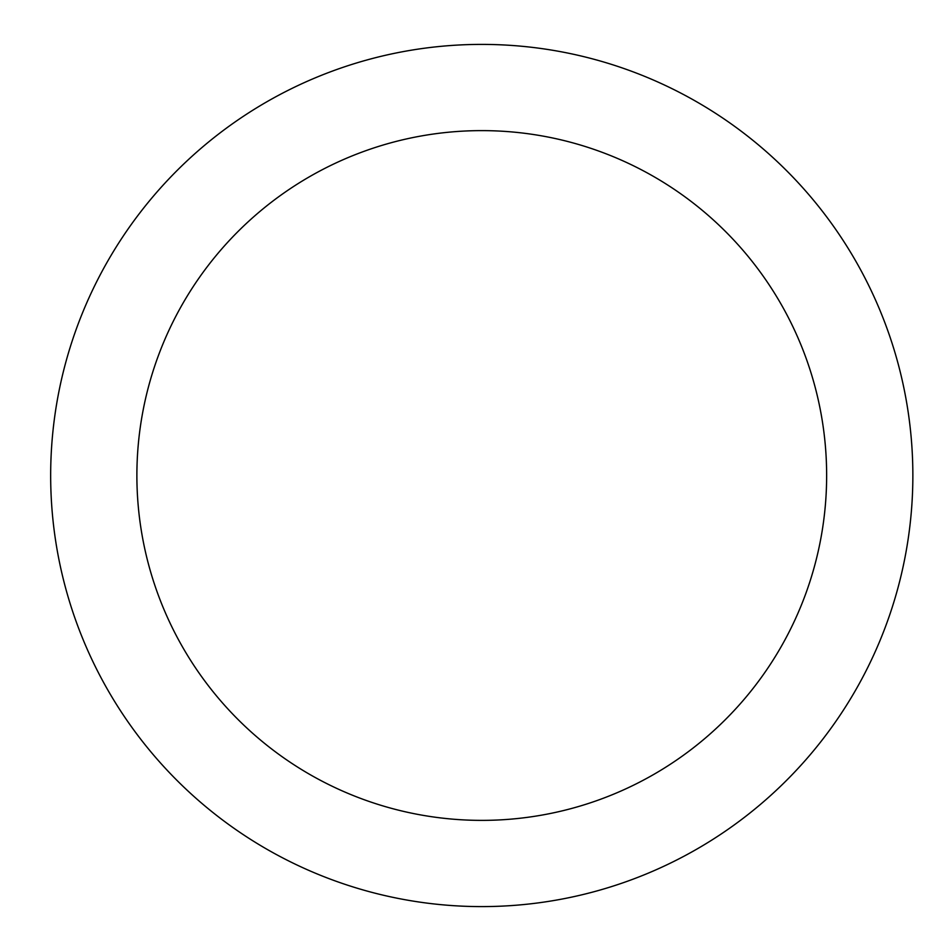 <?xml version="1.0" encoding="UTF-8"?>
<svg xmlns="http://www.w3.org/2000/svg" width="951" height="951" viewBox="0 0 951 951"><rect width="100%" height="100%" fill="white"/><g stroke="black" fill="none" stroke-linecap="round" stroke-linejoin="round"><path stroke-width="1.43" d="M50.665 475.5A431.088 431.088 0 0 0 697.309 848.839A431.088 431.088 0 0 0 697.309 102.161A431.088 431.088 0 0 0 50.665 475.5M481.765 130.62A344.88 344.88 0 0 0 183.091 647.94A344.88 344.88 0 0 0 780.438 647.94A344.88 344.88 0 0 0 481.765 130.62"/></g></svg>
